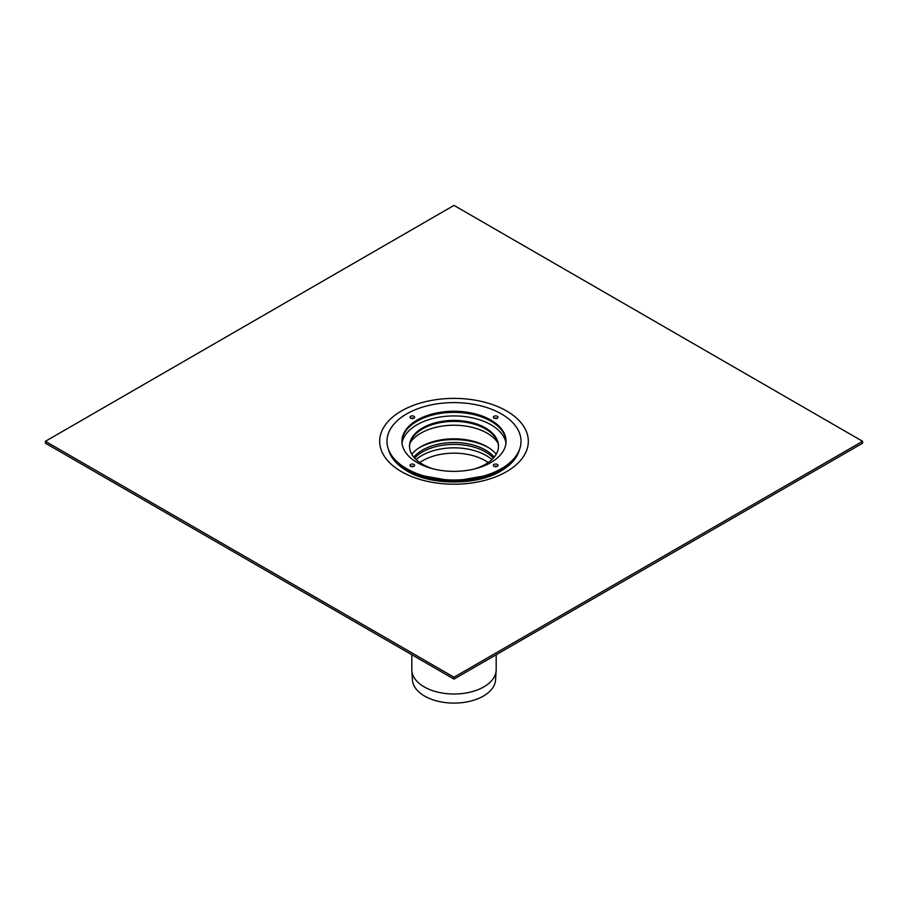 <?xml version="1.0" encoding="UTF-8"?>
<svg xmlns="http://www.w3.org/2000/svg" width="908" height="908" viewBox="0 0 908 908"><rect width="100%" height="100%" fill="white"/><g stroke="black" fill="none" stroke-linecap="round" stroke-linejoin="round"><path stroke-width="1.36" d="M496.188 654.736L496.188 669.661A42.188 24.357 180 0 1 496.154 670.569A42.188 24.357 180 0 1 469.425 692.327A42.188 24.357 180 0 1 424.172 686.879A42.188 24.357 180 0 1 411.846 670.569A42.188 24.357 180 0 1 411.812 669.661L411.812 654.736M496.154 670.569L495.552 679.99A41.586 24.005 180 0 1 469.198 701.441A41.586 24.005 180 0 1 424.592 696.073A41.586 24.005 180 0 1 412.448 679.99L411.846 670.569M494.599 418.418A1.158 0.67 180 0 1 496.755 418.418M497.312 416.295A2.315 1.339 180 0 1 497.312 418.191A2.315 1.339 180 0 1 494.043 418.191A2.315 1.339 180 0 1 494.043 416.295A2.315 1.339 180 0 1 497.312 416.295M411.245 466.542A1.158 0.67 180 0 1 413.401 466.542M410.688 466.315L410.688 466.315A2.315 1.339 180 0 1 410.688 464.419A2.315 1.339 180 0 1 413.957 464.419A2.315 1.339 180 0 1 413.957 466.315A2.315 1.339 180 0 1 410.688 466.315M494.599 466.542A1.158 0.67 180 0 1 496.755 466.542M497.312 466.315A2.315 1.339 180 0 1 494.043 466.315A2.315 1.339 180 0 1 494.043 464.419A2.315 1.339 180 0 1 497.312 464.419A2.315 1.339 180 0 1 497.312 466.315L497.312 466.315M411.245 418.418A1.158 0.67 180 0 1 413.401 418.418M410.688 416.295A2.315 1.339 180 0 1 413.957 416.295A2.315 1.339 180 0 1 413.957 418.191A2.315 1.339 180 0 1 410.688 418.191A2.315 1.339 180 0 1 410.688 416.295M501.398 468.664L498.946 470.083A63.56 36.695 180 0 1 409.054 470.083L406.602 468.664A67.033 38.704 180 0 1 406.602 413.935A67.033 38.704 180 0 1 501.398 413.935A67.033 38.704 180 0 1 501.398 468.664A67.033 38.704 180 0 1 406.602 468.664M411.767 454.193A46.807 27.024 180 0 1 420.903 446.725A46.807 27.024 180 0 1 496.233 454.193M410.098 442.866A46.807 27.024 180 0 1 420.903 433.139A46.807 27.024 180 0 1 497.902 442.866M409.508 446.588A44.492 25.685 180 0 1 411.006 440.448A44.492 25.685 180 0 1 422.538 428.894A44.492 25.685 180 0 1 465.543 422.254A44.492 25.685 180 0 1 496.994 440.448A44.492 25.685 180 0 1 498.492 446.588M433.865 469.027A44.492 25.685 180 0 1 409.508 446.112A44.492 25.685 180 0 1 422.538 427.952A44.492 25.685 180 0 1 471.025 422.379A44.492 25.685 180 0 1 498.492 446.112A44.492 25.685 180 0 1 474.135 469.027M402.006 442.877A52.301 30.191 180 0 1 417.022 424.762A52.301 30.191 180 0 1 471.388 417.646A52.301 30.191 180 0 1 505.994 442.877M406.364 430.108A52.301 30.191 180 0 1 417.022 421.221A52.301 30.191 180 0 1 501.636 430.108M401.938 441.776A52.062 30.055 180 0 1 406.478 429.972A52.062 30.055 180 0 1 417.181 420.994A52.062 30.055 180 0 1 501.522 429.972A52.062 30.055 180 0 1 506.062 441.776M417.181 420.052A52.062 30.055 180 0 1 473.919 413.537A52.062 30.055 180 0 1 506.062 441.299A52.062 30.055 180 0 1 454 471.365A52.062 30.055 180 0 1 401.938 441.299A52.062 30.055 180 0 1 417.181 420.052M454 205.401L862.6 441.299L454 677.209L45.4 441.299L454 205.401M45.4 441.299L45.4 443.195L454 679.093L454 677.209M454 679.093L862.6 443.195L862.6 441.299M414.65 458.097A44.492 25.685 180 0 1 454 444.398A44.492 25.685 180 0 1 493.35 458.097M413.821 457.155A44.492 25.685 180 0 1 454 442.514A44.492 25.685 180 0 1 494.179 457.155M419.802 462.547A44.095 25.458 180 0 1 422.822 460.617A44.095 25.458 180 0 1 488.198 462.547M416.091 459.561A45.548 26.298 180 0 1 421.789 455.544A45.548 26.298 180 0 1 491.909 459.561M506.562 410.961A74.331 42.914 180 0 1 473.238 482.75A74.331 42.914 180 0 1 382.211 430.199A74.331 42.914 180 0 1 506.562 410.961M494.134 472.591A60.904 35.162 180 0 1 413.866 472.591M509.831 462.717A63.447 36.626 180 0 1 454 481.955A63.447 36.626 180 0 1 398.169 462.717M515.801 456.293A64.899 37.466 180 0 1 487.346 476.995M420.654 476.995A64.899 37.466 180 0 1 392.199 456.293M519.433 449.71A66.159 38.193 180 0 1 500.785 471.07C477.597 485.598 430.403 485.598 407.215 471.07A66.159 38.193 180 0 1 388.567 449.71M418.804 448.019A49.6 28.636 180 0 1 489.071 447.95A49.6 28.636 180 0 1 489.196 448.019M487.256 475.406L454 481.251L420.745 475.406"/></g></svg>
